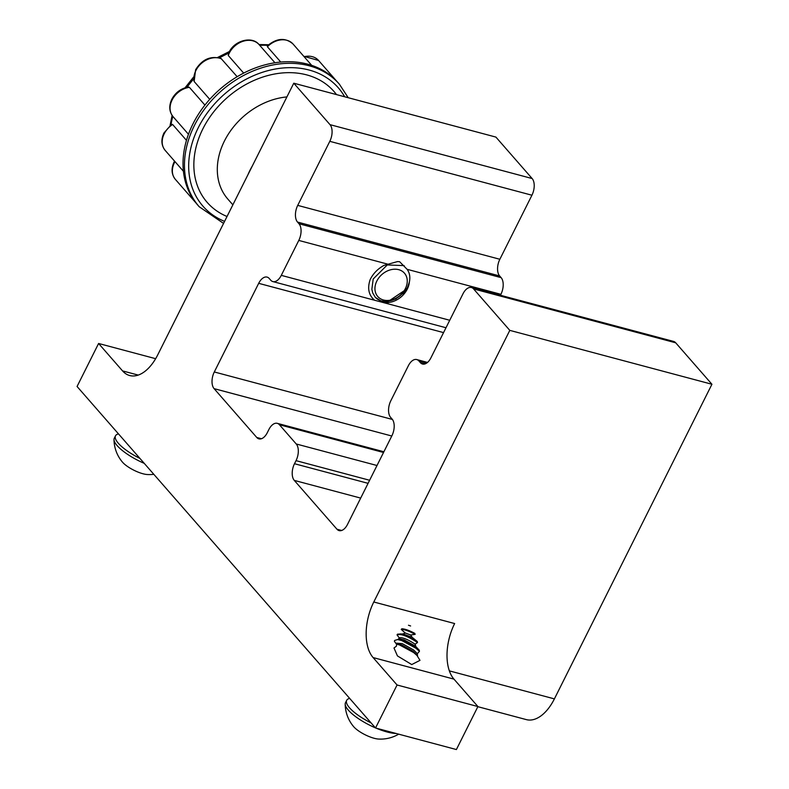 <?xml version="1.0" encoding="UTF-8"?>
<svg xmlns="http://www.w3.org/2000/svg" width="789" height="789" viewBox="0 0 789 789"><rect width="100%" height="100%" fill="white"/><g stroke="black" fill="none" stroke-linecap="round" stroke-linejoin="round"><path stroke-width="1.18" d="M371.126 722.951A31.836 9.251 -153.4 0 1 347.416 704.912A31.836 9.251 -153.4 0 1 346.667 700.356A31.836 9.251 -153.4 0 1 349.675 698.413M375.416 727.862A31.836 9.251 -153.4 0 1 346.233 707.279A31.836 9.251 -153.4 0 1 345.188 704.113A31.836 9.251 -153.4 0 1 345.483 702.723L346.667 700.356M396.009 733.454A31.836 9.251 -153.4 0 1 381.649 730.298A31.836 9.251 -153.4 0 1 376.037 728.129M398.662 734.164A35.436 35.436 0 0 1 378.355 739.037A16.756 4.872 -153.4 0 1 371.294 737.39A16.756 4.872 -153.4 0 1 353.659 726.659A35.436 35.436 0 0 1 345.188 704.113M228.268 55.486L228.988 52.37C234.432 40.407 252.125 35.732 259.098 44.618A19.153 14.932 138.8 0 0 229.274 53.119A19.153 14.932 138.8 0 0 228.268 55.486L243.663 73.101M221.63 58.938A19.153 14.932 138.8 0 0 195.919 70.468A19.153 14.932 138.8 0 0 194.133 81.474L195.623 69.728C202.24 59.214 210.752 55.506 221.167 58.613L237.164 76.711M252.332 165.966A66.503 51.867 138.8 0 0 249.975 170.306A66.503 51.867 138.8 0 0 247.943 174.724M307.74 64.175A93.102 72.608 -41.2 0 1 337.948 82.559L339.378 84.186A93.102 72.608 -41.2 0 0 194.4 125.49A93.102 72.608 -41.2 0 0 199.183 206.718L197.753 205.081A93.102 72.608 -41.2 0 1 195.879 202.822A93.102 72.608 -41.2 0 1 183.068 166.361A93.102 72.608 -41.2 0 1 192.98 123.863A93.102 72.608 -41.2 0 1 222.952 86.711A93.102 72.608 -41.2 0 1 264.956 64.866A93.102 72.608 -41.2 0 1 307.74 64.175M405.359 288.646A17.733 13.827 138.8 0 0 398.701 269.67A17.733 13.827 138.8 0 0 376.836 281.042A17.733 13.827 138.8 0 0 383.503 300.007A17.733 13.827 138.8 0 0 405.359 288.646M404.146 265.607L387.261 264.946L373.207 278.99L371.856 289.307L372.753 293.005L375.347 297.364L382.211 301.723L389.47 302.365A20.11 15.681 -41.2 0 0 407.272 289.149A20.11 15.681 -41.2 0 0 409.353 282.107C410.438 277.156 409.688 272.886 407.094 269.305L399.628 261.721L397.528 261.573L384.036 265.37C377.882 268.724 373.266 273.428 370.209 279.484C367.181 288.261 368.641 295.175 374.597 300.244L385.377 303.114L389.47 302.365M409.353 282.107L406.996 288.833L388.849 301.053M395.565 299.13L402.005 293.952C398.218 297.808 393.869 300.165 388.967 301.033L381.965 301.033A20.11 15.681 -41.2 0 1 375.16 297.147M139.939 458.439A31.836 9.251 -153.4 0 1 118.35 443.27A31.836 9.251 -153.4 0 1 115.49 435.844A31.836 9.251 -153.4 0 1 118.498 433.901M144.229 463.35A31.836 9.251 -153.4 0 1 117.166 445.637A31.836 9.251 -153.4 0 1 114.001 439.591A31.836 9.251 -153.4 0 1 114.306 438.201L115.49 435.844M153.816 474.307A35.436 35.436 0 0 1 147.168 474.514A16.756 4.872 -153.4 0 1 142.957 473.755A16.756 4.872 -153.4 0 1 122.473 462.147A35.436 35.436 0 0 1 114.001 439.591M397.064 684.99L477.917 706.549L456.387 749.55L375.534 727.991L397.064 684.99L373.098 657.562A41.886 23.216 104.9 0 1 373.789 601.987L509.802 330.374L711.934 384.263L675.709 342.811A12.565 6.963 -75.1 0 0 673.559 341.42L471.428 287.531A12.565 6.963 -75.1 0 0 463.015 293.755L430.932 357.812A12.565 6.963 104.9 0 1 422.519 364.035A12.565 6.963 104.9 0 1 420.379 362.644L418.89 360.948A12.565 6.963 -75.1 0 0 416.75 359.557A12.565 6.963 -75.1 0 0 408.337 365.78L390.841 400.713A12.565 6.963 -75.1 0 0 390.634 417.391L392.113 419.077A12.565 6.963 104.9 0 1 391.906 435.755L347.515 524.399A12.565 6.963 104.9 0 1 339.102 530.612A12.565 6.963 104.9 0 1 336.962 529.222L294.287 480.402A12.565 6.963 104.9 0 1 294.494 463.725L296.033 460.648A12.565 6.963 -75.1 0 0 296.24 443.98L279.424 424.738A12.565 6.963 -75.1 0 0 277.274 423.338A12.565 6.963 -75.1 0 0 268.862 429.561L267.323 432.638A12.565 6.963 104.9 0 1 258.91 438.862A12.565 6.963 104.9 0 1 256.76 437.471L214.095 388.642A12.565 6.963 104.9 0 1 214.302 371.964L258.684 283.33A12.565 6.963 104.9 0 1 267.106 277.107A12.565 6.963 104.9 0 1 269.246 278.497L270.726 280.194A12.565 6.963 -75.1 0 0 272.876 281.584A12.565 6.963 -75.1 0 0 281.288 275.361L298.784 240.428A12.565 6.963 -75.1 0 0 298.992 223.76L297.512 222.064A12.565 6.963 104.9 0 1 297.719 205.387L329.802 141.33A12.565 6.963 -75.1 0 0 330.009 124.652L293.774 83.2L157.761 354.813A41.886 23.216 104.9 0 1 129.721 375.544A41.886 23.216 104.9 0 1 122.561 370.909L98.595 343.481L77.066 386.492L375.534 727.991M293.774 83.2L495.906 137.089L532.141 178.541A12.565 6.963 -75.1 0 1 531.934 195.218L499.851 259.275A12.565 6.963 104.9 0 0 499.644 275.953L501.123 277.639A12.565 6.963 -75.1 0 1 500.916 294.317L500.443 295.264M449.365 670.877L554.391 698.886L711.934 384.263M417.539 656.29L417.351 653.677L419.452 651.339L419.245 650.175L415.458 646.171L404.155 639.869L399.796 638.873L394.618 640.461L394.392 641.329L396.601 644.337L396.413 646.181L393.987 647.996L397.439 655.906L411.74 664.565L419.985 660.354L416.484 654.614L412.943 651.191L401.64 644.879L396.413 643.972M414.807 633.37C409.323 630.45 405.004 628.912 401.857 628.774L414.807 633.37L415.152 634.366L410.596 634.967L412.272 637.413L417.243 641.467L417.509 642.512L415.132 644.199L415.823 646.467M401.857 628.774L401.226 629.405L405.191 632.956L403.061 633.912L397.488 634.169L397.045 634.898L399.214 637.837L398.317 639.337M373.789 601.987L454.642 623.547A41.886 23.216 -75.1 0 0 453.951 679.122L373.098 657.562M410.615 625.983L408.475 625.253L410.615 625.983M417.351 653.677L413.574 649.939L402.272 643.627L396.394 643.163L396.601 644.337M415.132 644.199C407.637 639.258 402.331 637.137 399.214 637.837M410.596 634.967L405.191 632.956M412.272 637.413L403.061 633.912M509.802 330.374L473.578 288.922A12.565 6.963 -75.1 0 0 471.428 287.531M554.391 698.886A41.886 23.216 104.9 0 1 526.352 719.617L477.848 706.688M477.917 706.549L453.951 679.122M155.65 358.689L98.595 343.481M417.243 655.718L413.712 652.602L399.55 644.958L396.482 644.11M419.452 651.339L415.911 648.213L401.749 640.569L397.528 639.524M419.245 650.175L416.227 647.582L402.065 639.938L398.701 639.031M417.509 642.512C407.588 636.112 400.763 633.567 397.045 634.898M417.243 641.467L404.57 634.918L400.27 633.863M415.152 634.366C409.146 631.082 404.51 629.435 401.226 629.405M402.962 294.041L407.854 287.009M267.412 46.768L267.333 45.861C276.85 37.971 285.431 37.379 293.084 44.066A19.153 14.932 138.8 0 0 267.412 46.768L280.766 62.055M194.133 81.474L209.756 99.345M189.399 87.342A19.153 14.932 138.8 0 0 172.11 99.976A19.153 14.932 138.8 0 0 173.087 116.683C169.162 111.742 168.738 105.923 171.815 99.227C175.513 92.461 181.036 88.388 188.364 87.017L189.399 87.342L204.923 105.095M172.604 124.484A19.153 14.932 138.8 0 0 164.23 133.736A19.153 14.932 138.8 0 0 165.217 150.443C161.291 145.492 160.867 139.673 163.944 132.986L171.647 124.287L172.604 124.484L186.47 140.353M286.9 96.919A66.503 51.867 138.8 0 0 224.411 141.053A66.503 51.867 138.8 0 0 227.824 199.075L232.863 204.834M227.025 216.492A84.236 65.694 -41.2 0 1 202.852 128.893A84.236 65.694 -41.2 0 1 268.714 75.32A84.236 65.694 -41.2 0 1 336.489 94.581M174.98 161.617A19.153 14.932 138.8 0 0 174.408 162.692A19.153 14.932 138.8 0 0 175.385 179.399C171.46 174.458 171.035 168.639 174.122 161.942L174.556 161.124M344.665 96.761A89.907 70.122 138.8 0 0 272.56 69.57A89.907 70.122 138.8 0 0 198.286 127.68A89.907 70.122 138.8 0 0 224.579 221.374M170.976 124.761A82.993 64.728 -41.2 0 1 172.821 116.368M187.052 87.254A82.993 64.728 -41.2 0 1 193.621 79.068M219.411 57.962A82.993 64.728 -41.2 0 1 228.583 53.228M259.739 45.358A82.993 64.728 -41.2 0 1 267.875 45.348M418.89 360.948L426.731 363.039M281.288 275.361L374.597 300.244M385.377 303.114L449.74 320.275M407.094 269.305L500.916 294.317M298.784 240.428L387.665 264.128M298.992 223.76L501.123 277.639M122.561 370.909L138.233 375.081M330.009 124.652L532.141 178.541M329.802 141.33L531.934 195.218M473.578 288.922L675.709 342.811M420.379 362.644L425.074 363.897M336.962 529.222L341.657 530.474M294.287 480.402L360.681 498.096M294.494 463.725L368.078 483.341M296.033 460.648L369.617 480.264M296.24 443.98L377.004 465.51M279.424 424.738L383.523 452.491M256.76 437.471L261.465 438.723M214.095 388.642L391.778 436.011M214.302 371.964L392.409 419.452M258.684 283.33L443.556 332.613M297.512 222.064L499.644 275.953M297.719 205.387L499.851 259.275M303.716 56.246L318.569 60.477A19.153 14.932 138.8 0 0 304.11 56.69M348.225 97.718L339.378 84.186M268.556 44.736L259.048 44.559M229.471 51.472L217.488 57.518M193.611 77.006L185.06 87.796M172.11 115.421L170.099 125.431M416.75 359.557L427.51 362.427M272.876 281.584L445.992 327.741M277.274 423.338L383.888 451.762M223.563 223.415L199.183 206.718M175.385 179.399L196.076 203.069M165.217 150.443L183.413 171.262M173.087 116.683L188.472 134.278M259.098 44.618L274.957 62.755M293.084 44.066L311.685 65.349M318.569 60.477L336.183 80.616"/></g></svg>
